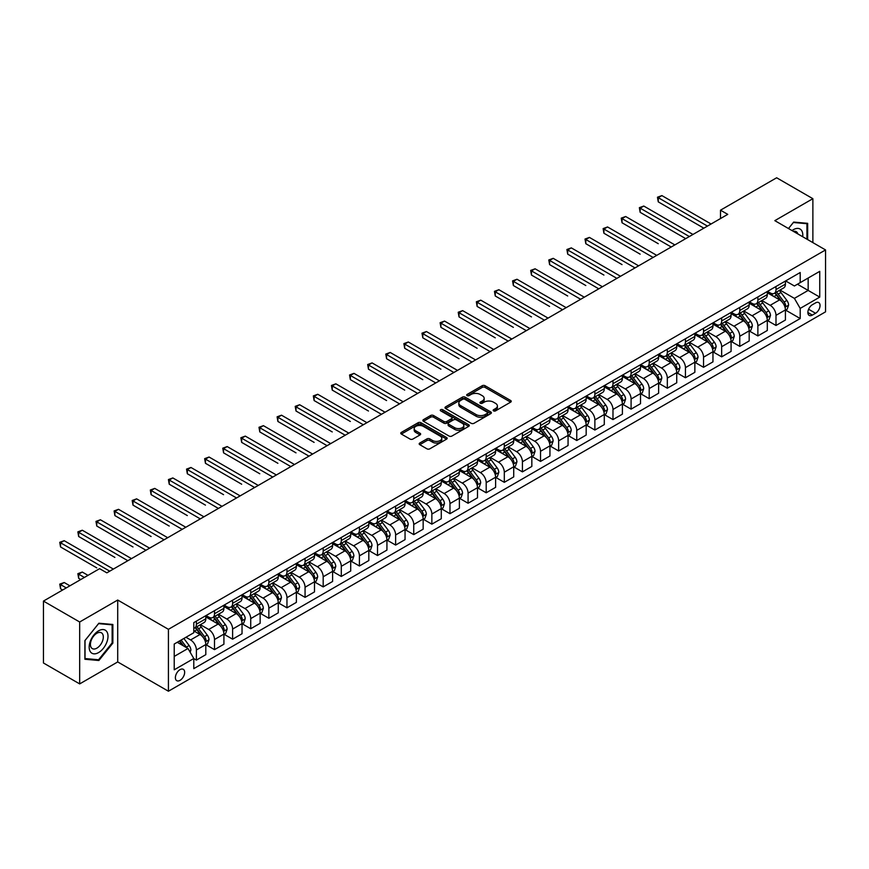 <?xml version="1.0" encoding="UTF-8"?>
<svg xmlns="http://www.w3.org/2000/svg" width="869" height="869" viewBox="0 0 869 869"><rect width="100%" height="100%" fill="white"/><g stroke="black" fill="none" stroke-linecap="round" stroke-linejoin="round"><path stroke-width="1.3" d="M493.549 410.874A1.412 0.815 0 0 0 495.547 410.874L510.657 402.141A2.01 1.162 0 0 0 511.244 401.326A2.01 1.162 0 0 0 510.657 400.5L485.054 385.717A2.01 1.162 0 0 0 482.208 385.717L467.098 394.45A1.412 0.815 0 0 0 466.686 395.026A1.412 0.815 0 0 0 467.098 395.601A1.412 0.815 0 0 0 469.086 395.601L471.041 394.472A6.441 3.715 0 0 1 480.144 394.472L482.284 395.699A6.441 3.715 0 0 1 484.163 398.328A6.441 3.715 0 0 1 482.284 400.957L480.329 402.086A1.412 0.815 0 0 0 479.916 402.662A1.412 0.815 0 0 0 480.329 403.238A1.412 0.815 0 0 0 482.317 403.238L484.272 402.108A6.441 3.715 0 0 1 493.375 402.108L495.504 403.335A6.441 3.715 0 0 1 497.394 405.964A6.441 3.715 0 0 1 495.504 408.593L493.549 409.723A1.412 0.815 0 0 0 493.136 410.298A1.412 0.815 0 0 0 493.549 410.874L493.549 409.723M180.013 680.351A6.561 3.791 120 0 0 184.304 674.572A6.561 3.791 120 0 0 183.294 669.315A6.561 3.791 120 0 0 180.013 669.641A6.561 3.791 120 0 0 175.734 675.419A6.561 3.791 120 0 0 176.744 680.677A6.561 3.791 120 0 0 180.013 680.351M419.77 443.038A2.01 1.162 0 0 0 419.184 443.863A2.01 1.162 0 0 0 419.77 444.678L426.951 448.828A2.01 1.162 0 0 0 429.797 448.828L446.579 439.138A2.01 1.162 0 0 0 447.166 438.313A2.01 1.162 0 0 0 446.579 437.498L420.976 422.714A2.01 1.162 0 0 0 418.13 422.714L401.348 432.404A2.01 1.162 0 0 0 400.761 433.229A2.01 1.162 0 0 0 401.348 434.044L410.027 439.051A2.01 1.162 0 0 0 412.873 439.051L420.053 434.913A2.01 1.162 0 0 0 420.639 434.087A2.01 1.162 0 0 0 420.053 433.262L415.751 430.785A5.377 3.107 0 0 1 414.176 428.591A5.377 3.107 0 0 1 417.5 425.712A5.377 3.107 0 0 1 423.366 426.386L440.214 436.119A5.377 3.107 0 0 1 441.789 438.313A5.377 3.107 0 0 1 438.465 441.191A5.377 3.107 0 0 1 432.61 440.518L429.797 438.888A2.01 1.162 0 0 0 426.951 438.888L419.77 443.038L419.77 444.678M117.706 600.034L79.676 621.998L43.45 601.087L43.45 662.993L79.676 683.903L117.706 661.939L168.423 691.224L168.423 629.319L117.706 600.034L117.706 661.939M812.873 242.614L812.873 198.686L774.833 220.65L825.55 249.935L168.423 629.319M812.873 198.686L776.647 177.776L720.499 210.189L720.499 218.553M43.45 601.087L99.598 568.663L106.844 572.845L727.744 214.371L720.499 210.189M471.183 423.29A2.01 1.162 0 0 0 474.029 423.29L490.811 413.601A2.01 1.162 0 0 0 491.398 412.775A2.01 1.162 0 0 0 490.811 411.96L465.208 397.176A2.01 1.162 0 0 0 462.362 397.176L445.58 406.866A2.01 1.162 0 0 0 444.993 407.691A2.01 1.162 0 0 0 445.58 408.506L471.183 423.29M441.246 411.178A1.412 0.815 0 0 1 442.669 411.374L442.669 409.701L468.695 424.724A2.01 1.162 0 0 1 469.282 425.549A2.01 1.162 0 0 1 468.695 426.364L451.913 436.053A2.01 1.162 0 0 1 449.067 436.053L423.464 421.28L430.655 417.163L430.655 415.491L423.464 419.64A2.01 1.162 0 0 0 422.877 420.455A2.01 1.162 0 0 0 423.464 421.28L423.464 419.64M430.655 417.163A2.01 1.162 0 0 1 433.49 417.163L433.49 415.491A2.01 1.162 0 0 0 430.655 415.491M433.49 415.491L443.874 421.487A2.01 1.162 0 0 0 446.72 421.487L451.489 418.728A2.01 1.162 0 0 0 452.076 417.913A2.01 1.162 0 0 0 451.489 417.087L440.681 410.852A1.412 0.815 0 0 1 440.268 410.277A1.412 0.815 0 0 1 441.137 409.527A1.412 0.815 0 0 1 442.669 409.701M815.556 302.89L812.363 304.726A6.355 3.672 120 0 0 808.213 310.32A6.355 3.672 120 0 0 809.191 315.414A6.355 3.672 120 0 0 812.363 315.099L815.556 313.264A6.355 3.672 120 0 0 819.706 307.659A6.355 3.672 120 0 0 818.728 302.575A6.355 3.672 120 0 0 815.556 302.89M168.423 691.224L825.55 311.841L825.55 249.935M785.63 280.926L794.396 285.988L800.197 282.642L800.197 272.518L193.787 622.628L193.787 632.751L174.224 644.038L174.224 669.803L193.787 658.517L193.787 668.641L800.197 318.532L800.197 308.408L794.396 298.371L779.993 290.05M800.197 282.642L819.749 271.345L819.749 297.111L800.197 308.408M79.676 621.998L79.676 683.903M797.438 284.228L808.159 290.42L808.159 278.037L819.749 271.345M794.396 298.371L808.159 290.42L819.749 297.111M174.224 656.421L187.986 648.48L177.265 642.289M193.787 658.593L196.394 660.103L196.394 649.979A8.201 4.736 -120 0 0 190.593 639.942L185.955 637.259M196.394 660.103L205.812 654.661L205.812 644.548A8.201 4.736 -120 0 0 200.011 634.5L193.787 630.905M206.029 644.755L214.502 649.643L214.502 639.519A8.201 4.736 -120 0 0 208.712 629.482L200.391 624.681M214.502 649.643L223.92 644.211L223.92 634.088A8.201 4.736 -120 0 0 218.13 624.051L205.812 616.936M224.137 634.294L232.62 639.193L232.62 629.069A8.201 4.736 -120 0 0 226.82 619.032L218.499 614.22M232.62 639.193L242.038 633.751L242.038 623.627A8.201 4.736 -120 0 0 236.238 613.59L223.92 606.475M242.255 623.833L250.728 628.732L250.728 618.609A8.201 4.736 -120 0 0 244.939 608.572L236.607 603.77M250.728 628.732L260.146 623.29L260.146 613.166A8.201 4.736 -120 0 0 254.356 603.129L242.038 596.025M260.363 613.384L268.847 618.272L268.847 608.148A8.201 4.736 -120 0 0 263.046 598.111L254.726 593.31M268.847 618.272L278.265 612.841L278.265 602.717A8.201 4.736 -120 0 0 272.464 592.68L260.146 585.565M278.482 602.923L286.955 607.822L286.955 597.698A8.201 4.736 -120 0 0 281.154 587.661L272.833 582.849M286.955 607.822L296.372 602.38L296.372 592.256A8.201 4.736 -120 0 0 290.583 582.219L278.265 575.104M296.59 592.462L305.062 597.361L305.062 587.238A8.201 4.736 -120 0 0 299.273 577.201L290.952 572.399M305.062 597.361L314.491 591.919L314.491 581.795A8.201 4.736 -120 0 0 308.691 571.759L296.372 564.654M314.708 582.013L323.181 586.901L323.181 576.777A8.201 4.736 -120 0 0 317.381 566.74L309.06 561.939M323.181 586.901L332.599 581.47L332.599 571.346A8.201 4.736 -120 0 0 326.798 561.309L314.491 554.194M332.816 571.552L341.289 576.451L341.289 566.327A8.201 4.736 -120 0 0 335.499 556.279L327.178 551.478M341.289 576.451L350.707 571.009L350.707 560.885A8.201 4.736 -120 0 0 344.917 550.848L332.599 543.733M350.924 561.092L359.408 565.991L359.408 555.867A8.201 4.736 -120 0 0 353.607 545.83L345.286 541.018M359.408 565.991L368.825 560.548L368.825 550.425A8.201 4.736 -120 0 0 363.025 540.388L350.707 533.284M369.043 550.642L377.515 555.53L377.515 545.406A8.201 4.736 -120 0 0 371.726 535.369L363.405 530.568M377.515 555.53L386.933 550.099L386.933 539.975A8.201 4.736 -120 0 0 381.143 529.927L368.825 522.823M387.15 540.181L395.634 545.069L395.634 534.956A8.201 4.736 -120 0 0 389.833 524.909L381.513 520.107M395.634 545.069L405.052 539.638L405.052 529.514A8.201 4.736 -120 0 0 399.251 519.477L386.933 512.362M405.269 529.721L413.742 534.62L413.742 524.496A8.201 4.736 -120 0 0 407.952 514.459L399.621 509.647M413.742 534.62L423.16 529.178L423.16 519.054A8.201 4.736 -120 0 0 417.37 509.017L405.052 501.902M423.377 519.271L431.86 524.159L431.86 514.035A8.201 4.736 -120 0 0 426.06 503.998L417.739 499.197M431.86 524.159L441.278 518.728L441.278 508.604A8.201 4.736 -120 0 0 435.478 498.556L423.16 491.452M441.495 508.81L449.968 513.698L449.968 503.585A8.201 4.736 -120 0 0 444.168 493.538L435.847 488.736M449.968 513.698L459.386 508.267L459.386 498.143A8.201 4.736 -120 0 0 453.585 488.106L441.278 480.991M459.603 498.35L468.076 503.249L468.076 493.125A8.201 4.736 -120 0 0 462.286 483.088L453.966 478.276M468.076 503.249L477.494 497.807L477.494 487.683A8.201 4.736 -120 0 0 471.704 477.646L459.386 470.531M477.722 487.9L486.195 492.788L486.195 482.664A8.201 4.736 -120 0 0 480.394 472.627L472.073 467.826M486.195 492.788L495.612 487.346L495.612 477.233A8.201 4.736 -120 0 0 489.812 467.185L477.494 460.081M495.83 477.439L504.302 482.328L504.302 472.204A8.201 4.736 -120 0 0 498.513 462.167L490.192 457.366M504.302 482.328L513.72 476.896L513.72 466.772A8.201 4.736 -120 0 0 507.93 456.736L495.612 449.621M513.937 466.979L522.421 471.878L522.421 461.754A8.201 4.736 -120 0 0 516.62 451.717L508.3 446.905M522.421 471.878L531.839 466.436L531.839 456.312A8.201 4.736 -120 0 0 526.038 446.275L513.72 439.16M532.056 456.518L540.529 461.417L540.529 451.293A8.201 4.736 -120 0 0 534.739 441.256L526.408 436.455M540.529 461.417L549.947 455.975L549.947 445.851A8.201 4.736 -120 0 0 544.157 435.814L531.839 428.71M550.164 446.069L558.648 450.957L558.648 440.833A8.201 4.736 -120 0 0 552.847 430.796L544.526 425.995M558.648 450.957L568.065 445.525L568.065 435.402A8.201 4.736 -120 0 0 562.265 425.365L549.947 418.25M568.283 435.608L576.755 440.507L576.755 430.383A8.201 4.736 -120 0 0 570.955 420.346L562.634 415.534M576.755 440.507L586.173 435.065L586.173 424.941A8.201 4.736 -120 0 0 580.383 414.904L568.065 407.789M586.39 425.147L594.874 430.046L594.874 419.923A8.201 4.736 -120 0 0 589.073 409.886L580.753 405.084M594.874 430.046L604.292 424.604L604.292 414.48A8.201 4.736 -120 0 0 598.491 404.443L586.173 397.339M604.509 414.698L612.982 419.586L612.982 409.462A8.201 4.736 -120 0 0 607.181 399.425L598.86 394.624M612.982 419.586L622.4 414.155L622.4 404.031A8.201 4.736 -120 0 0 616.599 393.994L604.292 386.879M622.617 404.237L631.09 409.136L631.09 399.012A8.201 4.736 -120 0 0 625.3 388.964L616.979 384.163M631.09 409.136L640.507 403.694L640.507 393.57A8.201 4.736 -120 0 0 634.718 383.533L622.4 376.418M640.725 393.776L649.208 398.675L649.208 388.552A8.201 4.736 -120 0 0 643.408 378.515L635.087 373.703M649.208 398.675L658.626 393.233L658.626 383.11A8.201 4.736 -120 0 0 652.825 373.073L640.507 365.968M658.843 383.327L667.316 388.215L667.316 378.091A8.201 4.736 -120 0 0 661.526 368.054L653.206 363.253M667.316 388.215L676.734 382.784L676.734 372.66A8.201 4.736 -120 0 0 670.944 362.612L658.626 355.508M676.951 372.866L685.435 377.754L685.435 367.641A8.201 4.736 -120 0 0 679.634 357.593L671.313 352.792M685.435 377.754L694.852 372.323L694.852 362.199A8.201 4.736 -120 0 0 689.052 352.162L676.734 345.047M695.07 362.406L703.542 367.305L703.542 357.181A8.201 4.736 -120 0 0 697.753 347.144L689.421 342.332M703.542 367.305L712.96 361.862L712.96 351.739A8.201 4.736 -120 0 0 707.17 341.702L694.852 334.587M713.177 351.956L721.661 356.844L721.661 346.72A8.201 4.736 -120 0 0 715.86 336.683L707.54 331.882M721.661 356.844L731.079 351.413L731.079 341.289A8.201 4.736 -120 0 0 725.278 331.241L712.96 324.137M731.296 341.495L739.769 346.383L739.769 336.27A8.201 4.736 -120 0 0 733.968 326.223L725.648 321.421M739.769 346.383L749.187 340.952L749.187 330.828A8.201 4.736 -120 0 0 743.386 320.791L731.079 313.676M749.404 331.035L757.877 335.934L757.877 325.81A8.201 4.736 -120 0 0 752.087 315.773L743.766 310.961M757.877 335.934L767.305 330.492L767.305 320.368A8.201 4.736 -120 0 0 761.505 310.331L749.187 303.216M767.523 320.585L775.995 325.473L775.995 315.349A8.201 4.736 -120 0 0 770.195 305.312L761.874 300.511M775.995 325.473L785.413 320.031L785.413 309.918A8.201 4.736 -120 0 0 779.612 299.87L767.305 292.766M767.523 291.387L770.195 292.929A8.201 4.736 -120 0 0 774.301 293.342A8.201 4.736 -120 0 0 775.995 289.583L775.995 286.488M749.404 301.836L752.087 303.39A8.201 4.736 -120 0 0 756.182 303.792A8.201 4.736 -120 0 0 757.877 300.044L757.877 296.948M731.296 312.297L733.968 313.85A8.201 4.736 -120 0 0 738.074 314.252A8.201 4.736 -120 0 0 739.769 310.494L739.769 307.398M713.177 322.757L715.86 324.3A8.201 4.736 -120 0 0 719.956 324.713A8.201 4.736 -120 0 0 721.661 320.954L721.661 317.858M695.07 333.207L697.753 334.761A8.201 4.736 -120 0 0 701.848 335.162A8.201 4.736 -120 0 0 703.542 331.415L703.542 328.319M676.951 343.668L679.634 345.221A8.201 4.736 -120 0 0 683.729 345.623A8.201 4.736 -120 0 0 685.435 341.875L685.435 338.78M658.843 354.128L661.526 355.671A8.201 4.736 -120 0 0 665.621 356.084A8.201 4.736 -120 0 0 667.316 352.325L667.316 349.229M640.725 364.578L643.408 366.131A8.201 4.736 -120 0 0 647.514 366.533A8.201 4.736 -120 0 0 649.208 362.786L649.208 359.69M622.617 375.039L625.3 376.592A8.201 4.736 -120 0 0 629.395 376.994A8.201 4.736 -120 0 0 631.09 373.246L631.09 370.151M604.509 385.499L607.181 387.042A8.201 4.736 -120 0 0 611.287 387.455A8.201 4.736 -120 0 0 612.982 383.696L612.982 380.6M586.39 395.96L589.073 397.502A8.201 4.736 -120 0 0 593.169 397.904A8.201 4.736 -120 0 0 594.874 394.157L594.874 391.061M568.283 406.41L570.955 407.963A8.201 4.736 -120 0 0 575.061 408.365A8.201 4.736 -120 0 0 576.755 404.617L576.755 401.521M550.164 416.87L552.847 418.413A8.201 4.736 -120 0 0 556.942 418.825A8.201 4.736 -120 0 0 558.648 415.067L558.648 411.971M532.056 427.331L534.739 428.873A8.201 4.736 -120 0 0 538.834 429.275A8.201 4.736 -120 0 0 540.529 425.528L540.529 422.432M513.937 437.78L516.62 439.334A8.201 4.736 -120 0 0 520.716 439.736A8.201 4.736 -120 0 0 522.421 435.988L522.421 432.892M495.83 448.241L498.513 449.784A8.201 4.736 -120 0 0 502.608 450.196A8.201 4.736 -120 0 0 504.302 446.438L504.302 443.342M477.711 458.702L480.394 460.244A8.201 4.736 -120 0 0 484.5 460.646A8.201 4.736 -120 0 0 486.195 456.898L486.195 453.803M459.603 469.151L462.286 470.705A8.201 4.736 -120 0 0 466.381 471.107A8.201 4.736 -120 0 0 468.076 467.359L468.076 464.263M441.495 479.612L444.168 481.165A8.201 4.736 -120 0 0 448.274 481.567A8.201 4.736 -120 0 0 449.968 477.809L449.968 474.713M423.377 490.073L426.06 491.615A8.201 4.736 -120 0 0 430.155 492.028A8.201 4.736 -120 0 0 431.86 488.269L431.86 485.174M405.269 500.522L407.952 502.076A8.201 4.736 -120 0 0 412.047 502.478A8.201 4.736 -120 0 0 413.742 498.73L413.742 495.634M387.15 510.983L389.833 512.536A8.201 4.736 -120 0 0 393.929 512.938A8.201 4.736 -120 0 0 395.634 509.18L395.634 506.095M369.043 521.443L371.726 522.986A8.201 4.736 -120 0 0 375.821 523.399A8.201 4.736 -120 0 0 377.515 519.64L377.515 516.544M350.924 531.893L353.607 533.447A8.201 4.736 -120 0 0 357.713 533.848A8.201 4.736 -120 0 0 359.408 530.101L359.408 527.005M332.816 542.354L335.499 543.907A8.201 4.736 -120 0 0 339.594 544.309A8.201 4.736 -120 0 0 341.289 540.561L341.289 537.466M314.708 552.814L317.381 554.357A8.201 4.736 -120 0 0 321.487 554.77A8.201 4.736 -120 0 0 323.181 551.011L323.181 547.915M296.59 563.275L299.273 564.817A8.201 4.736 -120 0 0 303.368 565.219A8.201 4.736 -120 0 0 305.062 561.472L305.062 558.376M278.482 573.725L281.154 575.278A8.201 4.736 -120 0 0 285.26 575.68A8.201 4.736 -120 0 0 286.955 571.932L286.955 568.837M260.363 584.185L263.046 585.728A8.201 4.736 -120 0 0 267.141 586.14A8.201 4.736 -120 0 0 268.847 582.382L268.847 579.286M242.255 594.646L244.939 596.188A8.201 4.736 -120 0 0 249.034 596.59A8.201 4.736 -120 0 0 250.728 592.843L250.728 589.747M224.137 605.096L226.82 606.649A8.201 4.736 -120 0 0 230.915 607.051A8.201 4.736 -120 0 0 232.62 603.303L232.62 600.207M206.029 615.556L208.712 617.099A8.201 4.736 -120 0 0 212.807 617.511A8.201 4.736 -120 0 0 214.502 613.753L214.502 610.657M785.63 310.124L800.197 318.532M774.301 293.342L783.719 287.9A8.201 4.736 -120 0 0 785.413 284.141L785.413 281.056M756.182 303.792L765.6 298.36A8.201 4.736 -120 0 0 767.305 294.602L767.305 291.506M738.074 314.252L747.492 308.81A8.201 4.736 -120 0 0 749.187 305.062L749.187 301.967M719.956 324.713L729.373 319.271A8.201 4.736 -120 0 0 731.079 315.523L731.079 312.427M701.848 335.162L711.266 329.731A8.201 4.736 -120 0 0 712.96 325.973L712.96 322.877M683.729 345.623L693.147 340.181A8.201 4.736 -120 0 0 694.852 336.433L694.852 333.338M665.621 356.084L675.039 350.642A8.201 4.736 -120 0 0 676.734 346.894L676.734 343.798M647.514 366.533L656.931 361.102A8.201 4.736 -120 0 0 658.626 357.344L658.626 354.248M629.395 376.994L638.813 371.552A8.201 4.736 -120 0 0 640.507 367.804L640.507 364.708M611.287 387.455L620.705 382.012A8.201 4.736 -120 0 0 622.4 378.265L622.4 375.169M593.169 397.904L602.586 392.473A8.201 4.736 -120 0 0 604.292 388.715L604.292 385.619M575.061 408.365L584.479 402.923A8.201 4.736 -120 0 0 586.173 399.175L586.173 396.079M556.942 418.825L566.36 413.383A8.201 4.736 -120 0 0 568.065 409.636L568.065 406.54M538.834 429.275L548.252 423.844A8.201 4.736 -120 0 0 549.947 420.085L549.947 416.99M520.716 439.736L530.144 434.304A8.201 4.736 -120 0 0 531.839 430.546L531.839 427.45M502.608 450.196L512.026 444.754A8.201 4.736 -120 0 0 513.72 441.007L513.72 437.911M484.5 460.646L493.918 455.215A8.201 4.736 -120 0 0 495.612 451.456L495.612 448.361M466.381 471.107L475.799 465.675A8.201 4.736 -120 0 0 477.494 461.917L477.494 458.821M448.274 481.567L457.691 476.125A8.201 4.736 -120 0 0 459.386 472.378L459.386 469.282M430.155 492.028L439.573 486.586A8.201 4.736 -120 0 0 441.278 482.838L441.278 479.742M412.047 502.478L421.465 497.046A8.201 4.736 -120 0 0 423.16 493.288L423.16 490.192M393.929 512.938L403.346 507.496A8.201 4.736 -120 0 0 405.052 503.748L405.052 500.653M375.821 523.399L385.239 517.957A8.201 4.736 -120 0 0 386.933 514.209L386.933 511.113M357.713 533.848L367.131 528.417A8.201 4.736 -120 0 0 368.825 524.659L368.825 521.563M339.594 544.309L349.012 538.867A8.201 4.736 -120 0 0 350.707 535.119L350.707 532.024M321.487 554.77L330.904 549.327A8.201 4.736 -120 0 0 332.599 545.58L332.599 542.484M303.368 565.219L312.786 559.788A8.201 4.736 -120 0 0 314.491 556.03L314.491 552.934M285.26 575.68L294.678 570.238A8.201 4.736 -120 0 0 296.372 566.49L296.372 563.394M267.141 586.14L276.559 580.698A8.201 4.736 -120 0 0 278.265 576.951L278.265 573.855M249.034 596.59L258.451 591.159A8.201 4.736 -120 0 0 260.146 587.401L260.146 584.305M230.915 607.051L240.344 601.62A8.201 4.736 -120 0 0 242.038 597.861L242.038 594.765M212.807 617.511L222.225 612.069A8.201 4.736 -120 0 0 223.92 608.322L223.92 605.226M193.787 628.298A8.201 4.736 -120 0 0 194.699 627.961L204.117 622.53A8.201 4.736 -120 0 0 205.812 618.771L205.812 615.676M194.699 627.961A8.201 4.736 -120 0 0 196.394 624.214L196.394 621.118M187.986 648.48L193.787 658.517M807.659 239.594L807.659 223.333L793.669 222.084L788.487 228.536L793.386 222.497L806.932 223.702L806.932 239.181M84.89 659.256L98.87 660.505L112.861 643.114L112.861 624.474L98.87 623.225L84.89 640.616L84.89 659.256M112.134 642.702L112.861 643.114M97.393 659.658L98.87 660.505M494.113 411.07L495.504 410.266A6.441 3.715 0 0 0 497.394 407.637L497.394 405.964M484.163 398.328L484.163 400.001A6.441 3.715 0 0 1 482.284 402.629L480.883 403.433M510.624 402.162L485.054 387.4A2.01 1.162 0 0 0 482.208 387.4L467.663 395.797M490.789 413.611L465.208 398.849A2.01 1.162 0 0 0 462.362 398.849L445.612 408.528M487.259 413.351A1.412 0.815 0 0 0 487.672 412.775A1.412 0.815 0 0 0 487.259 412.199L464.785 399.229A1.412 0.815 0 0 0 462.797 399.229L460.733 400.424A6.441 3.715 0 0 0 458.843 403.053A6.441 3.715 0 0 0 460.733 405.671L476.093 414.546A6.441 3.715 0 0 0 485.195 414.546L487.259 413.351L487.259 415.024A1.412 0.815 0 0 0 487.672 414.448L487.672 412.775M458.843 403.053L458.843 404.726A6.441 3.715 0 0 0 460.733 407.344L460.733 405.671M487.259 415.024L485.195 416.218A6.441 3.715 0 0 1 476.093 416.218L460.733 407.344M433.49 417.163L443.874 423.16A2.01 1.162 0 0 0 446.72 423.16L451.489 420.4A2.01 1.162 0 0 0 452.076 419.586L452.076 417.913M442.669 411.374L468.673 426.386M454.65 427.7A5.377 3.107 0 0 0 460.516 428.374A5.377 3.107 0 0 0 463.84 425.506A5.377 3.107 0 0 0 462.265 423.312L456.323 419.879A2.01 1.162 0 0 0 453.477 419.879L448.719 422.638A2.01 1.162 0 0 0 448.122 423.453A2.01 1.162 0 0 0 448.719 424.278L454.65 427.7L454.65 429.373A5.377 3.107 0 0 0 460.516 430.046A5.377 3.107 0 0 0 463.84 427.179L463.84 425.506M448.122 423.453L448.122 425.126A2.01 1.162 0 0 0 448.719 425.951L448.719 424.278M454.65 429.373L448.719 425.951M441.789 438.313L441.789 439.986A5.377 3.107 0 0 1 438.465 442.864A5.377 3.107 0 0 1 432.61 442.191L429.797 440.561A2.01 1.162 0 0 0 426.951 440.561L419.792 444.7M414.176 428.591L414.176 430.264A5.377 3.107 0 0 0 415.751 432.458L415.751 430.785M420.053 433.262L420.053 434.913L415.751 432.458M446.557 439.149L420.976 424.387A2.01 1.162 0 0 0 418.13 424.387L401.38 434.065L401.348 432.404M785.413 310.244L787.151 309.245L788.596 305.062A5.431 3.139 -120 0 0 786.869 300.435L780.949 292.538A15.675 9.048 -120 0 0 779.232 290.485M773.345 296.253A15.675 9.048 -120 0 0 770.14 292.896M784.913 306.92L785.663 305.291A5.431 3.139 -120 0 0 784.11 302.021L778.189 294.124A15.675 9.048 -120 0 0 776.484 292.071M775.029 292.918A13.013 7.517 60 0 1 777.158 295.341L782.165 302.032M658.267 243.7L622.041 222.779L622.041 218.597L625.658 216.511L674.855 244.906M774.746 293.081A15.675 9.048 60 0 1 776.451 295.123L780.395 300.381M707.453 226.092L658.267 197.687L661.885 195.59L711.081 223.996M703.836 228.178L658.267 201.869L658.267 197.687L657.464 197.23L661.885 195.59M658.267 201.869L657.464 197.23M767.305 320.704L769.043 319.705L770.488 315.523A5.431 3.139 -120 0 0 768.75 310.896L762.83 302.988A15.675 9.048 -120 0 0 761.125 300.946M755.237 306.714A15.675 9.048 -120 0 0 752.022 303.357M766.806 317.381L767.555 315.751A5.431 3.139 -120 0 0 766.002 312.482L760.082 304.584A15.675 9.048 -120 0 0 758.365 302.531M756.91 303.379A13.013 7.517 60 0 1 759.05 305.801L764.057 312.492M640.149 254.161L603.922 233.24L603.922 229.058L607.55 226.961L656.736 255.367M756.627 303.531A15.675 9.048 60 0 1 758.344 305.584L762.276 310.841M749.187 331.165L750.925 330.155L752.369 325.973A5.431 3.139 -120 0 0 750.642 321.356L744.722 313.448A15.675 9.048 -120 0 0 743.006 311.395M737.118 317.174A15.675 9.048 -120 0 0 733.914 313.807M748.698 327.841L749.447 326.212A5.431 3.139 -120 0 0 747.894 322.942L741.963 315.034A15.675 9.048 -120 0 0 740.258 312.992M738.802 313.828A13.013 7.517 60 0 1 740.931 316.262L745.95 322.942M622.041 264.611L585.815 243.7L585.815 239.518L589.432 237.422L638.628 265.827M738.52 313.991A15.675 9.048 60 0 1 740.225 316.044L744.168 321.291M731.079 341.615L732.817 340.615L734.262 336.433A5.431 3.139 -120 0 0 732.534 331.806L726.603 323.909A15.675 9.048 -120 0 0 724.898 321.856M719.011 327.624A15.675 9.048 -120 0 0 715.795 324.267M730.579 338.291L731.329 336.661A5.431 3.139 -120 0 0 729.775 333.403L723.855 325.495A15.675 9.048 -120 0 0 722.15 323.442M720.683 324.289A13.013 7.517 60 0 1 722.823 326.711L727.831 333.403M603.922 275.071L567.696 254.15L567.696 249.968L571.324 247.882L620.52 276.288M720.401 324.452A15.675 9.048 60 0 1 722.117 326.494L726.049 331.752M689.345 236.542L640.149 208.147L643.777 206.051L692.962 234.456M685.717 238.638L640.149 212.329L640.149 208.147L639.356 207.68L643.777 206.051M640.149 212.329L639.356 207.68M671.226 247.002L621.237 218.141L625.658 216.511M622.041 222.779L621.237 218.141M653.119 257.463L603.129 228.601L607.55 226.961M603.922 233.24L603.129 228.601M712.96 352.075L714.698 351.076L716.154 346.894A5.431 3.139 -120 0 0 714.416 342.267L708.496 334.359A15.675 9.048 -120 0 0 706.79 332.316M700.892 338.084A15.675 9.048 -120 0 0 697.688 334.728M712.471 348.751L713.221 347.122A5.431 3.139 -120 0 0 711.668 343.852L705.747 335.955A15.675 9.048 -120 0 0 704.031 333.902M702.576 334.75A13.013 7.517 60 0 1 704.705 337.172L709.723 343.863M585.815 285.532L549.588 264.611L549.588 260.428L553.205 258.343L602.402 286.737M702.293 334.902A15.675 9.048 60 0 1 704.009 336.955L707.942 342.212M635.011 267.913L585.011 239.051L589.432 237.422M585.815 243.7L585.011 239.051M802.706 236.737A13.317 7.691 120 0 0 801.544 230.415A13.317 7.691 120 0 0 792.028 230.578M797.872 233.946A9.114 5.268 120 0 0 797.253 232.62A9.114 5.268 120 0 0 796.221 231.675A9.114 5.268 120 0 0 793.44 231.393M806.03 223.192L806.932 223.702M98.588 630.818A13.317 7.691 120 0 0 89.17 647.133A13.317 7.691 120 0 0 98.588 652.576A13.317 7.691 120 0 0 108.006 636.26A13.317 7.691 120 0 0 98.588 630.818M96.872 633.262A9.114 5.268 120 0 0 90.908 641.3A9.114 5.268 120 0 0 92.31 648.611A9.114 5.268 120 0 0 96.872 648.155A9.114 5.268 120 0 0 102.824 640.116A9.114 5.268 120 0 0 101.434 632.817A9.114 5.268 120 0 0 96.872 633.262M112.134 642.908L98.588 659.767L85.032 658.55L85.032 640.486L98.588 623.638L112.134 624.844L112.134 642.908M111.232 624.322L112.134 624.844M694.852 362.536L696.59 361.526L698.035 357.344A5.431 3.139 -120 0 0 696.308 352.727L690.388 344.819A15.675 9.048 -120 0 0 688.672 342.766M682.784 348.545A15.675 9.048 -120 0 0 679.58 345.178M694.353 359.212L695.102 357.583A5.431 3.139 -120 0 0 693.549 354.313L687.629 346.405A15.675 9.048 -120 0 0 685.923 344.363M684.457 345.199A13.013 7.517 60 0 1 686.597 347.633L691.605 354.324M567.696 295.981L531.47 275.071L531.47 270.889L535.098 268.793L584.294 297.198M684.185 345.362A15.675 9.048 60 0 1 685.891 347.415L689.823 352.662M616.892 278.373L566.903 249.512L571.324 247.882M567.696 254.15L566.903 249.512M676.734 372.997L678.472 371.986L679.927 367.804A5.431 3.139 -120 0 0 678.189 363.177L672.269 355.28A15.675 9.048 -120 0 0 670.564 353.227M664.676 358.995A15.675 9.048 -120 0 0 661.461 355.638M676.245 369.662L676.994 368.032A5.431 3.139 -120 0 0 675.441 364.774L669.521 356.866A15.675 9.048 -120 0 0 667.805 354.813M666.349 355.66A13.013 7.517 60 0 1 668.489 358.093L673.497 364.774M549.588 306.442L513.362 285.532L513.362 281.339L516.99 279.253L566.175 307.659M666.067 355.823A15.675 9.048 60 0 1 667.783 357.865L671.715 363.123M598.784 288.834L548.795 259.972L553.205 258.343M549.588 264.611L548.795 259.972M658.626 383.446L660.364 382.447L661.809 378.265A5.431 3.139 -120 0 0 660.082 373.637L654.161 365.73A15.675 9.048 -120 0 0 652.445 363.687M646.558 369.455A15.675 9.048 -120 0 0 643.353 366.099M658.126 380.122L658.876 378.493A5.431 3.139 -120 0 0 657.322 375.223L651.402 367.326A15.675 9.048 -120 0 0 649.697 365.273M648.241 366.121A13.013 7.517 60 0 1 650.37 368.543L655.378 375.234M531.47 316.903L495.254 295.981L495.254 291.799L498.871 289.714L548.067 318.108M647.959 366.283A15.675 9.048 60 0 1 649.664 368.326L653.607 373.583M580.666 299.284L530.677 270.422L535.098 268.793M531.47 275.071L530.677 270.422M640.507 393.907L642.256 392.897L643.701 388.715A5.431 3.139 -120 0 0 641.963 384.098L636.043 376.19A15.675 9.048 -120 0 0 634.337 374.137M628.45 379.916A15.675 9.048 -120 0 0 625.235 376.549M640.019 390.583L640.768 388.954A5.431 3.139 -120 0 0 639.215 385.684L633.295 377.776A15.675 9.048 -120 0 0 631.578 375.734M630.123 376.57A13.013 7.517 60 0 1 632.263 379.003L637.27 385.695M513.362 327.352L477.135 306.442L477.135 302.26L480.763 300.163L529.949 328.569M629.84 376.733A15.675 9.048 60 0 1 631.557 378.786L635.489 384.044M562.558 309.744L512.569 280.883L516.99 279.253M513.362 285.532L512.569 280.883M622.4 404.367L624.138 403.357L625.582 399.175A5.431 3.139 -120 0 0 623.855 394.548L617.935 386.651A15.675 9.048 -120 0 0 616.219 384.598M610.331 390.366A15.675 9.048 -120 0 0 607.127 387.009M621.9 401.033L622.66 399.403A5.431 3.139 -120 0 0 621.096 396.145L615.176 388.237A15.675 9.048 -120 0 0 613.471 386.184M612.015 387.031A13.013 7.517 60 0 1 614.144 389.464L619.162 396.145M495.254 337.813L459.028 316.903L459.028 312.721L462.645 310.624L511.841 339.029M611.733 387.194A15.675 9.048 60 0 1 613.438 389.236L617.381 394.493M544.439 320.205L494.45 291.343L498.871 289.714M495.254 295.981L494.45 291.343M604.292 414.817L606.03 413.818L607.474 409.636A5.431 3.139 -120 0 0 605.736 405.008L599.816 397.1A15.675 9.048 -120 0 0 598.111 395.058M592.224 400.826A15.675 9.048 -120 0 0 589.008 397.47M603.792 411.493L604.542 409.864A5.431 3.139 -120 0 0 602.988 406.594L597.068 398.697A15.675 9.048 -120 0 0 595.352 396.644M593.896 397.491A13.013 7.517 60 0 1 596.036 399.914L601.044 406.605M477.135 348.273L440.909 327.352L440.909 323.17L444.537 321.085L493.733 349.479M593.614 397.654A15.675 9.048 60 0 1 595.33 399.697L599.262 404.954M526.332 330.654L476.342 301.793L480.763 300.163M477.135 306.442L476.342 301.793M586.173 425.278L587.911 424.278L589.367 420.085A5.431 3.139 -120 0 0 587.629 415.469L581.709 407.561A15.675 9.048 -120 0 0 579.992 405.519M574.105 411.287A15.675 9.048 -120 0 0 570.9 407.93M585.684 421.954L586.434 420.324A5.431 3.139 -120 0 0 584.88 417.055L578.96 409.147A15.675 9.048 -120 0 0 577.244 407.105M575.789 407.941A13.013 7.517 60 0 1 577.918 410.374L582.936 417.066M459.028 358.723L422.801 337.813L422.801 333.631L426.418 331.534L475.615 359.94M575.506 408.104A15.675 9.048 60 0 1 577.212 410.157L581.155 415.415M508.213 341.115L458.224 312.253L462.645 310.624M459.028 316.903L458.224 312.253M568.065 435.738L569.803 434.728L571.248 430.546A5.431 3.139 -120 0 0 569.521 425.919L563.601 418.022A15.675 9.048 -120 0 0 561.885 415.969M555.997 421.737A15.675 9.048 -120 0 0 552.793 418.38M567.566 432.404L568.315 430.774A5.431 3.139 -120 0 0 566.762 427.515L560.842 419.608A15.675 9.048 -120 0 0 559.136 417.565M557.67 418.402A13.013 7.517 60 0 1 559.81 420.835L564.817 427.515M440.909 369.184L404.682 348.273L404.682 344.091L408.311 341.995L457.507 370.4M557.398 418.565A15.675 9.048 60 0 1 559.104 420.618L563.036 425.864M490.105 351.576L440.116 322.714L444.537 321.085M440.909 327.352L440.116 322.714M549.947 446.188L551.685 445.189L553.14 441.007A5.431 3.139 -120 0 0 551.402 436.379L545.482 428.482A15.675 9.048 -120 0 0 543.777 426.429M537.889 432.197A15.675 9.048 -120 0 0 534.674 428.841M549.458 442.864L550.207 441.235A5.431 3.139 -120 0 0 548.654 437.965L542.734 430.068A15.675 9.048 -120 0 0 541.018 428.015M539.562 428.862A13.013 7.517 60 0 1 541.702 431.285L546.71 437.976M422.801 379.644L386.575 358.723L386.575 354.541L390.192 352.456L439.388 380.85M539.28 429.025A15.675 9.048 60 0 1 540.996 431.067L544.928 436.325M471.997 362.036L421.997 333.175L426.418 331.534M422.801 337.813L421.997 333.175M531.839 456.649L533.577 455.649L535.022 451.456A5.431 3.139 -120 0 0 533.294 446.84L527.374 438.932A15.675 9.048 -120 0 0 525.658 436.89M519.771 442.658A15.675 9.048 -120 0 0 516.566 439.301M531.339 453.325L532.089 451.695A5.431 3.139 -120 0 0 530.535 448.426L524.615 440.529A15.675 9.048 -120 0 0 522.91 438.476M521.443 439.312A13.013 7.517 60 0 1 523.583 441.745L528.591 448.437M404.682 390.094L368.467 369.184L368.467 365.002L372.084 362.905L421.28 391.311M521.172 439.475A15.675 9.048 60 0 1 522.877 441.528L526.81 446.785M453.879 372.486L403.889 343.624L408.311 341.995M404.682 348.273L403.889 343.624M513.72 467.109L515.458 466.099L516.914 461.917A5.431 3.139 -120 0 0 515.176 457.29L509.256 449.392A15.675 9.048 -120 0 0 507.55 447.339M501.663 453.107A15.675 9.048 -120 0 0 498.448 449.751M513.231 463.774L513.981 462.145A5.431 3.139 -120 0 0 512.428 458.886L506.508 450.978A15.675 9.048 -120 0 0 504.791 448.936M503.336 449.773A13.013 7.517 60 0 1 505.476 452.206L510.483 458.886M386.575 400.555L350.348 379.644L350.348 375.462L353.976 373.366L403.162 401.771M503.053 449.936A15.675 9.048 60 0 1 504.77 451.989L508.702 457.235M435.771 382.947L385.782 354.085L390.192 352.456M386.575 358.723L385.782 354.085M495.612 477.559L497.35 476.56L498.795 472.378A5.431 3.139 -120 0 0 497.068 467.75L491.148 459.853A15.675 9.048 -120 0 0 489.432 457.8M483.544 463.568A15.675 9.048 -120 0 0 480.34 460.212M495.113 474.235L495.862 472.606A5.431 3.139 -120 0 0 494.309 469.336L488.389 461.439A15.675 9.048 -120 0 0 486.683 459.386M485.228 460.233A13.013 7.517 60 0 1 487.357 462.656L492.365 469.347M368.467 411.015L332.24 390.094L332.24 385.912L335.858 383.826L385.054 412.221M484.945 460.396A15.675 9.048 60 0 1 486.651 462.438L490.594 467.696M417.652 393.407L367.663 364.546L372.084 362.905M368.467 369.184L367.663 364.546M477.494 488.02L479.243 487.02L480.687 482.838A5.431 3.139 -120 0 0 478.949 478.211L473.029 470.303A15.675 9.048 -120 0 0 471.324 468.261M465.436 474.029A15.675 9.048 -120 0 0 462.221 470.672M477.005 484.696L477.754 483.066A5.431 3.139 -120 0 0 476.201 479.797L470.281 471.9A15.675 9.048 -120 0 0 468.565 469.847M467.109 470.694A13.013 7.517 60 0 1 469.249 473.116L474.257 479.807M350.348 421.476L314.122 400.555L314.122 396.373L317.75 394.276L366.935 422.682M466.827 470.846A15.675 9.048 60 0 1 468.543 472.899L472.475 478.156M399.544 403.857L349.555 374.995L353.976 373.366M350.348 379.644L349.555 374.995M459.386 498.48L461.124 497.47L462.569 493.288A5.431 3.139 -120 0 0 460.842 488.671L454.921 480.763A15.675 9.048 -120 0 0 453.205 478.71M447.318 484.489A15.675 9.048 -120 0 0 444.113 481.122M458.897 495.156L459.647 493.527A5.431 3.139 -120 0 0 458.082 490.257L452.162 482.349A15.675 9.048 -120 0 0 450.457 480.307M449.001 481.144A13.013 7.517 60 0 1 451.13 483.577L456.149 490.257M332.24 431.926L296.014 411.015L296.014 406.833L299.631 404.737L348.827 433.142M448.719 481.307A15.675 9.048 60 0 1 450.424 483.36L454.368 488.606M381.426 414.317L331.437 385.456L335.858 383.826M332.24 390.094L331.437 385.456M441.278 508.93L443.016 507.93L444.461 503.748A5.431 3.139 -120 0 0 442.734 499.121L436.803 491.224A15.675 9.048 -120 0 0 435.097 489.171M429.21 494.939A15.675 9.048 -120 0 0 425.995 491.582M440.779 505.606L441.528 503.977A5.431 3.139 -120 0 0 439.975 500.718L434.055 492.81A15.675 9.048 -120 0 0 432.349 490.757M430.883 491.604A13.013 7.517 60 0 1 433.023 494.026L438.03 500.718M314.122 442.386L277.895 421.465L277.895 417.283L281.523 415.197L330.72 443.603M430.6 491.767A15.675 9.048 60 0 1 432.317 493.809L436.249 499.067M363.318 424.778L313.329 395.916L317.75 394.276M314.122 400.555L313.329 395.916M423.16 519.39L424.898 518.391L426.353 514.209A5.431 3.139 -120 0 0 424.615 509.582L418.695 501.674A15.675 9.048 -120 0 0 416.99 499.632M411.091 505.4A15.675 9.048 -120 0 0 407.887 502.043M422.671 516.067L423.42 514.437A5.431 3.139 -120 0 0 421.867 511.168L415.947 503.27A15.675 9.048 -120 0 0 414.231 501.217M412.775 502.065A13.013 7.517 60 0 1 414.904 504.487L419.923 511.178M296.014 452.847L259.788 431.926L259.788 427.744L263.405 425.658L312.601 454.052M412.493 502.217A15.675 9.048 60 0 1 414.198 504.27L418.141 509.527M345.21 435.228L295.21 406.366L299.631 404.737M296.014 411.015L295.21 406.366M405.052 529.851L406.79 528.841L408.234 524.659A5.431 3.139 -120 0 0 406.507 520.042L400.587 512.134A15.675 9.048 -120 0 0 398.871 510.081M392.984 515.86A15.675 9.048 -120 0 0 389.779 512.493M404.552 526.527L405.302 524.898A5.431 3.139 -120 0 0 403.748 521.628L397.828 513.72A15.675 9.048 -120 0 0 396.123 511.678M394.656 512.514A13.013 7.517 60 0 1 396.796 514.948L401.804 521.639M277.895 463.296L241.669 442.386L241.669 438.204L245.297 436.108L294.493 464.513M394.385 512.677A15.675 9.048 60 0 1 396.09 514.73L400.022 519.977M327.092 445.688L277.102 416.827L281.523 415.197M277.895 421.465L277.102 416.827M386.933 540.301L388.671 539.301L390.127 535.119A5.431 3.139 -120 0 0 388.389 530.492L382.469 522.595A15.675 9.048 -120 0 0 380.763 520.542M374.876 526.31A15.675 9.048 -120 0 0 371.66 522.953M386.444 536.977L387.194 535.347A5.431 3.139 -120 0 0 385.64 532.089L379.72 524.181A15.675 9.048 -120 0 0 378.004 522.128M376.549 522.975A13.013 7.517 60 0 1 378.688 525.408L383.696 532.089M259.788 473.757L223.561 452.847L223.561 448.654L227.178 446.568L276.375 474.974M376.266 523.138A15.675 9.048 60 0 1 377.982 525.18L381.915 530.438M308.984 456.149L258.995 427.287L263.405 425.658M259.788 431.926L258.995 427.287M368.825 550.761L370.563 549.762L372.008 545.58A5.431 3.139 -120 0 0 370.281 540.952L364.361 533.045A15.675 9.048 -120 0 0 362.645 531.002M356.757 536.77A15.675 9.048 -120 0 0 353.553 533.414M368.326 547.437L369.075 545.808A5.431 3.139 -120 0 0 367.522 542.538L361.602 534.641A15.675 9.048 -120 0 0 359.896 532.588M358.43 533.436A13.013 7.517 60 0 1 360.57 535.858L365.577 542.549M241.669 484.218L205.453 463.296L205.453 459.114L209.071 457.029L258.267 485.423M358.158 533.599A15.675 9.048 60 0 1 359.864 535.641L363.807 540.898M290.865 466.599L240.876 437.737L245.297 436.108M241.669 442.386L240.876 437.737M350.707 561.222L352.456 560.212L353.9 556.03A5.431 3.139 -120 0 0 352.162 551.413L346.242 543.505A15.675 9.048 -120 0 0 344.537 541.452M338.649 547.231A15.675 9.048 -120 0 0 335.434 543.864M350.218 557.898L350.967 556.269A5.431 3.139 -120 0 0 349.414 552.999L343.494 545.091A15.675 9.048 -120 0 0 341.778 543.049M340.322 543.885A13.013 7.517 60 0 1 342.462 546.319L347.47 553.01M223.561 494.667L187.335 473.757L187.335 469.575L190.963 467.479L240.148 495.884M340.04 544.048A15.675 9.048 60 0 1 341.756 546.101L345.688 551.359M272.757 477.059L222.768 448.198L227.178 446.568M223.561 452.847L222.768 448.198M332.599 571.683L334.337 570.672L335.782 566.49A5.431 3.139 -120 0 0 334.054 561.863L328.134 553.966A15.675 9.048 -120 0 0 326.418 551.913M320.531 557.681A15.675 9.048 -120 0 0 317.326 554.324M332.099 568.348L332.86 566.718A5.431 3.139 -120 0 0 331.295 563.46L325.375 555.552A15.675 9.048 -120 0 0 323.67 553.499M322.214 554.346A13.013 7.517 60 0 1 324.343 556.779L329.351 563.46M205.453 505.128L169.227 484.218L169.227 480.036L172.844 477.939L222.04 506.345M321.932 554.509A15.675 9.048 60 0 1 323.637 556.551L327.58 561.808M254.639 487.52L204.649 458.658L209.071 457.029M205.453 463.296L204.649 458.658M314.491 582.132L316.229 581.133L317.674 576.951A5.431 3.139 -120 0 0 315.936 572.323L310.016 564.415A15.675 9.048 -120 0 0 308.31 562.373M302.423 568.141A15.675 9.048 -120 0 0 299.208 564.785M313.991 578.808L314.741 577.179A5.431 3.139 -120 0 0 313.188 573.909L307.268 566.012A15.675 9.048 -120 0 0 305.551 563.959M304.096 564.807A13.013 7.517 60 0 1 306.236 567.229L311.243 573.92M187.335 515.589L151.108 494.667L151.108 490.485L154.736 488.4L203.922 516.794M303.813 564.969A15.675 9.048 60 0 1 305.53 567.012L309.462 572.269M236.531 497.97L186.542 469.108L190.963 467.479M187.335 473.757L186.542 469.108M296.372 592.593L298.11 591.593L299.566 587.401A5.431 3.139 -120 0 0 297.828 582.784L291.908 574.876A15.675 9.048 -120 0 0 290.192 572.834M284.304 578.602A15.675 9.048 -120 0 0 281.1 575.245M295.884 589.269L296.633 587.64A5.431 3.139 -120 0 0 295.08 584.37L289.149 576.462A15.675 9.048 -120 0 0 287.443 574.42M285.988 575.256A13.013 7.517 60 0 1 288.117 577.689L293.135 584.381M169.227 526.038L133 505.128L133 500.946L136.618 498.849L185.814 527.255M285.705 575.419A15.675 9.048 60 0 1 287.411 577.472L291.354 582.73M218.412 508.43L168.423 479.569L172.844 477.939M169.227 484.218L168.423 479.569M278.265 603.053L280.003 602.043L281.447 597.861A5.431 3.139 -120 0 0 279.72 593.234L273.8 585.337A15.675 9.048 -120 0 0 272.084 583.284M266.196 589.052A15.675 9.048 -120 0 0 262.992 585.695M277.765 599.719L278.514 598.089A5.431 3.139 -120 0 0 276.961 594.831L271.041 586.923A15.675 9.048 -120 0 0 269.336 584.88M267.869 585.717A13.013 7.517 60 0 1 270.009 588.15L275.017 594.831M151.108 536.499L114.882 515.589L114.882 511.406L118.51 509.31L167.706 537.715M267.598 585.88A15.675 9.048 60 0 1 269.303 587.933L273.235 593.179M200.304 518.891L150.315 490.029L154.736 488.4M151.108 494.667L150.315 490.029M260.146 613.503L261.884 612.504L263.34 608.322A5.431 3.139 -120 0 0 261.602 603.694L255.682 595.786A15.675 9.048 -120 0 0 253.976 593.744M248.089 599.512A15.675 9.048 -120 0 0 244.873 596.156M259.657 610.179L260.407 608.55A5.431 3.139 -120 0 0 258.853 605.28L252.933 597.383A15.675 9.048 -120 0 0 251.217 595.33M249.761 596.177A13.013 7.517 60 0 1 251.891 598.6L256.909 605.291M133 546.959L96.774 526.038L96.774 521.856L100.391 519.771L149.587 548.165M249.479 596.34A15.675 9.048 60 0 1 251.195 598.383L255.128 603.64M182.197 529.351L132.197 500.49L136.618 498.849M133 505.128L132.197 500.49M242.038 623.964L243.776 622.964L245.221 618.771A5.431 3.139 -120 0 0 243.494 614.155L237.574 606.247A15.675 9.048 -120 0 0 235.857 604.205M229.97 609.973A15.675 9.048 -120 0 0 226.766 606.616M241.539 620.64L242.288 619.01A5.431 3.139 -120 0 0 240.735 615.741L234.815 607.844A15.675 9.048 -120 0 0 233.109 605.791M231.643 606.627A13.013 7.517 60 0 1 233.783 609.06L238.79 615.752M114.882 557.409L78.666 536.499L78.666 532.317L82.283 530.22L131.48 558.626M231.371 606.79A15.675 9.048 60 0 1 233.077 608.843L237.009 614.101M164.078 539.801L114.089 510.939L118.51 509.31M114.882 515.589L114.089 510.939M223.92 634.424L225.658 633.414L227.113 629.232A5.431 3.139 -120 0 0 225.375 624.605L219.455 616.708A15.675 9.048 -120 0 0 217.75 614.655M211.862 620.423A15.675 9.048 -120 0 0 208.647 617.066M223.431 631.09L224.18 629.46A5.431 3.139 -120 0 0 222.627 626.201L216.707 618.293A15.675 9.048 -120 0 0 214.991 616.251M213.535 617.088A13.013 7.517 60 0 1 215.675 619.521L220.683 626.201M96.774 567.87L60.548 546.959L60.548 542.777L64.176 540.681L113.361 569.086M213.253 617.251A15.675 9.048 60 0 1 214.969 619.304L218.901 624.55M145.97 550.262L95.981 521.4L100.391 519.771M96.774 526.038L95.981 521.4M205.812 644.874L207.55 643.875L208.994 639.693A5.431 3.139 -120 0 0 207.267 635.065L201.347 627.168A15.675 9.048 -120 0 0 199.631 625.115M205.312 641.55L206.062 639.921A5.431 3.139 -120 0 0 204.508 636.651L198.588 628.754A15.675 9.048 -120 0 0 196.883 626.701M195.427 627.548A13.013 7.517 60 0 1 197.556 629.971L202.564 636.662M88.008 575.354L82.283 572.052L78.666 574.148L78.666 578.33L80.763 579.536M195.145 627.711A15.675 9.048 60 0 1 196.85 629.753L200.793 635.011M78.666 578.33L77.862 573.681L84.38 577.451M77.862 573.681L82.283 572.052M127.852 560.722L77.862 531.861L82.283 530.22M78.666 536.499L77.862 531.861M190.159 652.239L190.887 650.153A5.431 3.139 -120 0 0 189.149 645.526L183.87 638.476M69.889 585.815L64.176 582.512L60.548 584.598L60.548 588.791L62.644 589.997M186.889 647.839A5.431 3.139 -120 0 0 186.4 647.112L181.121 640.062M179.753 640.844L183.555 645.917M179.372 641.061L182.599 645.363M60.548 588.791L59.755 584.142L66.272 587.911M59.755 584.142L64.176 582.512M109.744 571.172L59.755 542.31L64.176 540.681M60.548 546.959L59.755 542.31M190.593 639.942L200.011 634.5M208.712 629.482L218.13 624.051M226.82 619.032L236.238 613.59M244.939 608.572L254.356 603.129M263.046 598.111L272.464 592.68M281.154 587.661L290.583 582.219M299.273 577.201L308.691 571.759M317.381 566.74L326.798 561.309M335.499 556.279L344.917 550.848M353.607 545.83L363.025 540.388M371.726 535.369L381.143 529.927M389.833 524.909L399.251 519.477M407.952 514.459L417.37 509.017M426.06 503.998L435.478 498.556M444.168 493.538L453.585 488.106M462.286 483.088L471.704 477.646M480.394 472.627L489.812 467.185M498.513 462.167L507.93 456.736M516.62 451.717L526.038 446.275M534.739 441.256L544.157 435.814M552.847 430.796L562.265 425.365M570.955 420.346L580.383 414.904M589.073 409.886L598.491 404.443M607.181 399.425L616.599 393.994M625.3 388.964L634.718 383.533M643.408 378.515L652.825 373.073M661.526 368.054L670.944 362.612M679.634 357.593L689.052 352.162M697.753 347.144L707.17 341.702M715.86 336.683L725.278 331.241M733.968 326.223L743.386 320.791M752.087 315.773L761.505 310.331M770.195 305.312L779.612 299.87M775.995 289.583L785.413 284.141M775.995 315.349L785.413 309.918M757.877 325.81L767.305 320.368M757.877 300.044L767.305 294.602M739.769 336.27L749.187 330.828M739.769 310.494L749.187 305.062M721.661 346.72L731.079 341.289M721.661 320.954L731.079 315.523M703.542 357.181L712.96 351.739M703.542 331.415L712.96 325.973M685.435 367.641L694.852 362.199M685.435 341.875L694.852 336.433M667.316 378.091L676.734 372.66M667.316 352.325L676.734 346.894M649.208 388.552L658.626 383.11M649.208 362.786L658.626 357.344M631.09 399.012L640.507 393.57M631.09 373.246L640.507 367.804M612.982 409.462L622.4 404.031M612.982 383.696L622.4 378.265M594.874 419.923L604.292 414.48M594.874 394.157L604.292 388.715M576.755 430.383L586.173 424.941M576.755 404.617L586.173 399.175M558.648 440.833L568.065 435.402M558.648 415.067L568.065 409.636M540.529 451.293L549.947 445.851M540.529 425.528L549.947 420.085M522.421 461.754L531.839 456.312M522.421 435.988L531.839 430.546M504.302 472.204L513.72 466.772M504.302 446.438L513.72 441.007M486.195 482.664L495.612 477.233M486.195 456.898L495.612 451.456M468.076 493.125L477.494 487.683M468.076 467.359L477.494 461.917M449.968 503.585L459.386 498.143M449.968 477.809L459.386 472.378M431.86 514.035L441.278 508.604M431.86 488.269L441.278 482.838M413.742 524.496L423.16 519.054M413.742 498.73L423.16 493.288M395.634 534.956L405.052 529.514M395.634 509.18L405.052 503.748M377.515 545.406L386.933 539.975M377.515 519.64L386.933 514.209M359.408 555.867L368.825 550.425M359.408 530.101L368.825 524.659M341.289 566.327L350.707 560.885M341.289 540.561L350.707 535.119M323.181 576.777L332.599 571.346M323.181 551.011L332.599 545.58M305.062 587.238L314.491 581.795M305.062 561.472L314.491 556.03M286.955 597.698L296.372 592.256M286.955 571.932L296.372 566.49M268.847 608.148L278.265 602.717M268.847 582.382L278.265 576.951M250.728 618.609L260.146 613.166M250.728 592.843L260.146 587.401M232.62 629.069L242.038 623.627M232.62 603.303L242.038 597.861M214.502 639.519L223.92 634.088M214.502 613.753L223.92 608.322M196.394 649.979L205.812 644.548M196.394 624.214L205.812 618.771M808.604 309.245L815.556 313.264M807.877 312.503L812.363 315.099M495.504 410.266L495.504 408.593M480.329 403.238L480.329 402.086M482.284 402.629L482.284 400.957M467.098 395.601L467.098 394.45M482.208 387.4L482.208 385.717M485.054 387.4L485.054 385.717M510.657 402.141L510.657 400.5M445.58 408.506L445.58 406.866M462.362 398.849L462.362 397.176M465.208 398.849L465.208 397.176M490.811 413.601L490.811 411.96M476.093 416.218L476.093 414.546M485.195 416.218L485.195 414.546M443.874 423.16L443.874 421.487M446.72 423.16L446.72 421.487M451.489 420.4L451.489 418.728M468.695 426.364L468.695 424.724M426.951 440.561L426.951 438.888M429.797 440.561L429.797 438.888M432.61 442.191L432.61 440.518M418.13 424.387L418.13 422.714M420.976 424.387L420.976 422.714M446.579 439.138L446.579 437.498M785.011 307.224L788.563 305.171M778.189 294.124L780.949 292.538M773.921 296.59L776.451 295.123M784.11 302.021L786.869 300.435M783.686 304.15L785.663 305.291M766.892 317.674L770.455 315.621M760.082 304.584L762.83 302.988M755.813 307.039L758.344 305.584M766.002 312.482L768.75 310.896M765.567 314.6L767.555 315.751M748.785 328.134L752.337 326.081M741.963 315.034L744.722 313.448M737.694 317.5L740.225 316.044M747.894 322.942L750.642 321.356M747.459 325.06L749.447 326.212M730.666 338.595L734.229 336.542M723.855 325.495L726.603 323.909M719.586 327.961L722.117 326.494M729.775 333.403L732.534 331.806M729.341 335.521L731.329 336.661M712.558 349.045L716.11 346.992M705.747 335.955L708.496 334.359M701.479 338.421L704.009 336.955M711.668 343.852L714.416 342.267M711.233 345.971L713.221 347.122M694.44 359.505L698.003 357.452M687.629 346.405L690.388 344.819M683.36 348.871L685.891 347.415M693.549 354.313L696.308 352.727M693.125 356.431L695.102 357.583M676.332 369.966L679.884 367.913M669.521 356.866L672.269 355.28M665.252 359.332L667.783 357.865M675.441 364.774L678.189 363.177M675.007 366.892L676.994 368.032M658.224 380.416L661.776 378.363M651.402 367.326L654.161 365.73M647.133 369.792L649.664 368.326M657.322 375.223L660.082 373.637M656.899 377.342L658.876 378.493M640.105 390.876L643.668 388.823M633.295 377.776L636.043 376.19M629.026 380.242L631.557 378.786M639.215 385.684L641.963 384.098M638.78 387.802L640.768 388.954M621.998 401.337L625.55 399.284M615.176 388.237L617.935 386.651M610.907 390.702L613.438 389.236M621.096 396.145L623.855 394.548M620.672 398.263L622.66 399.403M603.879 411.787L607.442 409.733M597.068 398.697L599.816 397.1M592.799 401.163L595.33 399.697M602.988 406.594L605.736 405.008M602.554 408.723L604.542 409.864M585.771 422.247L589.323 420.194M578.96 409.147L581.709 407.561M574.681 411.613L577.212 410.157M584.88 417.055L587.629 415.469M584.446 419.173L586.434 420.324M567.653 432.708L571.215 430.655M560.842 419.608L563.601 418.022M556.573 422.073L559.104 420.618M566.762 427.515L569.521 425.919M566.338 429.634L568.315 430.774M549.545 443.168L553.097 441.104M542.734 430.068L545.482 428.482M538.465 432.534L540.996 431.067M548.654 437.965L551.402 436.379M548.22 440.094L550.207 441.235M531.426 453.618L534.989 451.565M524.615 440.529L527.374 438.932M520.346 442.984L522.877 441.528M530.535 448.426L533.294 446.84M530.112 450.544L532.089 451.695M513.318 464.079L516.881 462.026M506.508 450.978L509.256 449.392M502.239 453.444L504.77 451.989M512.428 458.886L515.176 457.29M511.993 461.004L513.981 462.145M495.211 474.539L498.763 472.475M488.389 461.439L491.148 459.853M484.12 463.905L486.651 462.438M494.309 469.336L497.068 467.75M493.885 471.465L495.862 472.606M477.092 484.989L480.655 482.936M470.281 471.9L473.029 470.303M466.012 474.355L468.543 472.899M476.201 479.797L478.949 478.211M475.767 481.915L477.754 483.066M458.984 495.449L462.536 493.396M452.162 482.349L454.921 480.763M447.893 484.815L450.424 483.36M458.082 490.257L460.842 488.671M457.659 492.375L459.647 493.527M440.865 505.91L444.428 503.857M434.055 492.81L436.803 491.224M429.786 495.276L432.317 493.809M439.975 500.718L442.734 499.121M439.54 502.836L441.528 503.977M422.758 516.36L426.31 514.307M415.947 503.27L418.695 501.674M411.678 505.736L414.198 504.27M421.867 511.168L424.615 509.582M421.432 513.286L423.42 514.437M404.639 526.82L408.202 524.767M397.828 513.72L400.587 512.134M393.559 516.186L396.09 514.73M403.748 521.628L406.507 520.042M403.325 523.746L405.302 524.898M386.531 537.281L390.083 535.228M379.72 524.181L382.469 522.595M375.451 526.647L377.982 525.18M385.64 532.089L388.389 530.492M385.206 534.207L387.194 535.347M368.423 547.731L371.975 545.678M361.602 534.641L364.361 533.045M357.333 537.107L359.864 535.641M367.522 542.538L370.281 540.952M367.098 544.657L369.075 545.808M350.305 558.191L353.868 556.138M343.494 545.091L346.242 543.505M339.225 547.557L341.756 546.101M349.414 552.999L352.162 551.413M348.98 555.117L350.967 556.269M332.197 568.652L335.749 566.599M325.375 555.552L328.134 553.966M321.106 558.017L323.637 556.551M331.295 563.46L334.054 561.863M330.872 565.578L332.86 566.718M314.078 579.102L317.641 577.049M307.268 566.012L310.016 564.415M302.999 568.478L305.53 567.012M313.188 573.909L315.936 572.323M312.753 576.038L314.741 577.179M295.971 589.562L299.523 587.509M289.149 576.462L291.908 574.876M284.88 578.928L287.411 577.472M295.08 584.37L297.828 582.784M294.645 586.488L296.633 587.64M277.852 600.023L281.415 597.97M271.041 586.923L273.8 585.337M266.772 589.388L269.303 587.933M276.961 594.831L279.72 593.234M276.527 596.949L278.514 598.089M259.744 610.472L263.296 608.419M252.933 597.383L255.682 595.786M248.664 599.849L251.195 598.383M258.853 605.28L261.602 603.694M258.419 607.409L260.407 608.55M241.625 620.933L245.188 618.88M234.815 607.844L237.574 606.247M230.546 610.299L233.077 608.843M240.735 615.741L243.494 614.155M240.311 617.859L242.288 619.01M223.518 631.394L227.07 629.341M216.707 618.293L219.455 616.708M212.438 620.759L214.969 619.304M222.627 626.201L225.375 624.605M222.192 628.32L224.18 629.46M205.41 641.854L208.962 639.79M198.588 628.754L201.347 627.168M194.319 631.22L196.85 629.753M204.508 636.651L207.267 635.065M204.085 638.78L206.062 639.921M189.475 651.044L190.854 650.251M186.4 647.112L189.149 645.526"/></g></svg>
